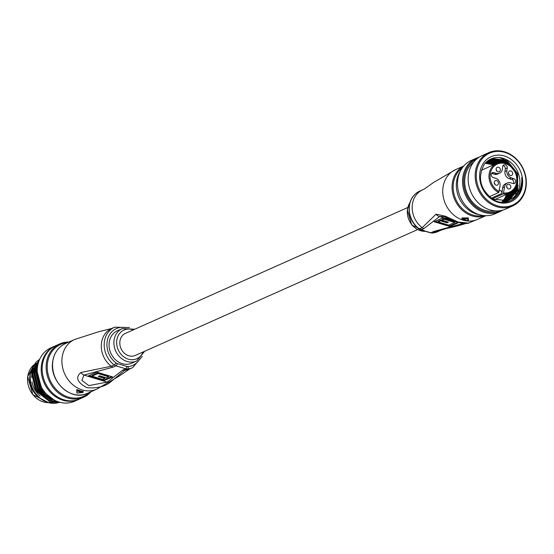 <?xml version="1.0" encoding="UTF-8"?>
<svg xmlns="http://www.w3.org/2000/svg" width="554" height="554" viewBox="0 0 554 554"><rect width="100%" height="100%" fill="white"/><g stroke="black" fill="none" stroke-linecap="round" stroke-linejoin="round"><path stroke-width="0.83" d="M417.487 229.64L135.321 355.433A12.084 10.263 -114 0 1 124.262 353.113A12.084 10.263 -114 0 1 119.934 341.229A12.084 10.263 -114 0 1 125.481 333.356L407.647 207.563M445.624 228.712L435.541 231.683A22.153 18.815 66 0 0 440.596 230.36L445.624 228.712C451.877 227.175 454.55 226.918 465.381 223.643L467.112 223.172M419.641 191.185L424.572 188.879L433.657 182.404L455.478 169.697A27.194 23.088 66 0 0 442.999 187.418A27.194 23.088 66 0 0 463.006 220.118A27.194 23.088 66 0 0 477.624 219.37L468.719 222.943C468.019 223.47 465.727 223.553 461.842 223.186C450.527 220.686 442.598 215.319 443.699 216.517L439.557 216.559L423.962 228.56L421.047 229.855A2.015 0.859 106.8 0 1 420.728 229.889L418.921 228.975C411.58 222.964 408.353 215.264 409.219 205.88C410.348 198.9 413.817 194.004 419.641 191.185A22.153 18.815 66 0 0 409.468 205.631A22.153 18.815 66 0 0 419.274 228.954L422.19 227.652L436.067 214.169L445.381 216.24L458.317 222.099C468.649 222.999 471.281 223.394 466.205 223.269M461.891 217.999L462.036 219.031L467.908 220.804L468.372 220.464L468.455 219.848L467.86 219.931L468.455 219.848L468.324 217.971L462.084 217.923L462.001 218.532L468.241 218.539L468.372 220.457L467.777 220.499L468.372 220.457L467.964 220.797L467.791 218.872L462.105 219.031L462.001 218.532M418.921 228.975A2.015 0.582 -53.2 0 0 419.274 228.954A6.046 5.131 66 0 0 421.047 229.855L430.756 232.791L433.671 231.489L463.449 223.38M442.923 217.867L458.622 222.604L449.883 226.503L434.177 221.766L442.923 217.867M461.087 223.061L462.77 223.567A6.046 4.799 72.4 0 0 465.381 223.643M453.477 220.762L439.557 216.559A6.046 5.395 -122.8 0 1 436.067 214.169M457.77 222.348L449.973 225.824L449.883 226.503M435.125 221.337L449.973 225.824M454.751 222.473L444.024 219.232L441.857 220.201L448.456 222.189L447.071 222.805L440.478 220.817L438.048 221.898L448.782 225.139L454.751 222.473L454.848 221.794L444.121 218.553L444.024 219.232M444.121 218.553L441.954 219.516L441.857 220.201M447.597 221.932L447.071 222.805M447.168 222.126L440.569 220.132L440.478 220.817M440.569 220.132L438.145 221.212L438.048 221.898M462.105 219.031L462.105 219.031A27.194 23.088 66 0 0 467.964 220.797L467.777 220.499L467.964 220.797M142.309 356.298L132.621 367.662A22.153 18.815 -114 0 1 127.565 368.985L124.65 370.287L111.07 381.595C105.378 386.519 97.31 388.548 86.874 387.696C77.145 382.461 75.164 377.392 80.932 372.489L111.292 366.249A22.153 18.815 -114 0 1 101.493 342.933A22.153 18.815 -114 0 1 111.659 328.487L98.681 331.742L74.638 339.484L65.31 343.639A27.194 23.088 66 0 0 52.831 361.36A27.194 23.088 66 0 0 62.574 388.084A27.194 23.088 66 0 0 87.456 393.312C71.189 401.712 49.015 381.318 52.727 361.464C54.105 352.953 58.302 347.012 65.31 343.639M109.214 342.358A17.728 15.048 66 0 0 115.564 359.775A17.728 15.048 66 0 0 131.79 363.182L136.644 361.014A17.728 15.048 -114 0 1 120.426 357.607A17.728 15.048 -114 0 1 114.076 340.191A17.728 15.048 -114 0 1 122.212 328.64L117.351 330.8A17.728 15.048 66 0 0 109.214 342.358M77.359 389.704L76.771 389.704L76.687 390.293L77.276 390.272A26.786 22.749 66 0 0 83.045 392.01L83.128 391.449A27.194 23.088 -114 0 1 77.359 389.704L76.771 389.704L76.687 390.3L77.276 390.272L77.359 389.704M83.142 391.623L83.086 392.024M113.064 367.157L83.973 375.079L81.86 380.342L88.827 385.619L107.185 382.094L122.78 370.093L125.696 368.791L115.98 365.862L113.064 367.157A6.046 5.131 -114 0 1 111.292 366.249L114.207 364.954A22.153 18.815 -114 0 1 104.408 341.631A22.153 18.815 -114 0 1 114.574 327.192L111.659 328.487M103.82 380.785L88.114 376.041L96.86 372.143L112.559 376.886L103.82 380.785L103.91 380.099L111.707 376.63M111.07 381.595A6.046 5.395 57.2 0 1 107.185 382.094L83.973 375.079A6.046 4.799 -107.6 0 1 80.932 372.489M91.985 376.173L102.712 379.414L104.879 378.451L98.287 376.457L99.672 375.841L106.264 377.835L108.688 376.755L97.961 373.514L91.985 376.173L92.082 375.494L98.058 372.828L97.961 373.514M99.235 376.034L104.976 377.766L104.879 378.451M98.058 372.828L108.785 376.069L108.688 376.755M103.91 380.099L89.062 375.619M77.103 393.042L76.687 390.307L77.103 393.042L83.058 392.232M83.335 391.546L82.906 392.502L77.186 393.07L76.757 392.682L76.985 390.722A27.194 23.088 -114 0 0 82.844 392.488L83.045 392.01M76.985 390.722L77.276 390.272M496.315 173.347A6.046 5.131 66 0 0 499.563 173.18L497.617 174.046A6.046 5.131 -114 0 1 494.369 174.212L496.315 173.347L493.87 172.606A2.618 2.223 66 0 0 492.458 172.682A2.618 2.223 66 0 0 491.26 174.385A2.618 2.223 66 0 0 493.185 177.536L495.629 178.27A6.046 5.131 66 0 1 500.075 185.542L498.739 192.522A16.114 13.684 -114 0 1 489.127 174.032A16.114 13.684 -114 0 1 496.522 163.527A16.114 13.684 -114 0 1 511.183 166.546A16.114 13.684 -114 0 1 517.069 182.238M517.041 182.46A16.114 13.684 -114 0 1 509.645 192.965A16.114 13.684 -114 0 1 503.274 193.893L492.187 198.838M498.468 183.547A2.417 2.05 66 0 0 497.603 181.172A2.417 2.05 66 0 0 495.387 180.701A2.417 2.05 66 0 0 494.279 182.28A2.417 2.05 66 0 0 495.144 184.655A2.417 2.05 66 0 0 497.36 185.119A2.417 2.05 66 0 0 498.468 183.547M494.978 184.489A2.417 2.05 66 0 0 494.272 182.896M510.802 187.266A2.417 2.05 66 0 0 509.936 184.891A2.417 2.05 66 0 0 507.727 184.427A2.417 2.05 66 0 0 506.619 186.006A2.417 2.05 66 0 0 507.485 188.381A2.417 2.05 66 0 0 509.694 188.845A2.417 2.05 66 0 0 510.802 187.266M507.319 188.215A2.417 2.05 66 0 0 506.605 186.622M512.665 173.866A2.417 2.05 66 0 0 511.799 171.491A2.417 2.05 66 0 0 509.583 171.027A2.417 2.05 66 0 0 508.475 172.606A2.417 2.05 66 0 0 509.341 174.981A2.417 2.05 66 0 0 511.557 175.445A2.417 2.05 66 0 0 512.665 173.866M509.174 174.808A2.417 2.05 66 0 0 508.468 173.222M500.324 170.14A2.417 2.05 66 0 0 499.459 167.765A2.417 2.05 66 0 0 497.25 167.301A2.417 2.05 66 0 0 496.142 168.88A2.417 2.05 66 0 0 497.007 171.255A2.417 2.05 66 0 0 499.216 171.719A2.417 2.05 66 0 0 500.324 170.14M496.841 171.082A2.417 2.05 66 0 0 496.128 169.496M499.424 190.223A2.618 2.223 -114 0 1 501.876 193.457L502.665 187.771A6.046 5.131 -114 0 1 505.442 183.838L507.381 182.972A6.046 5.131 66 0 0 504.611 186.906L502.665 187.771M499.563 173.18A6.046 5.131 66 0 0 502.333 169.24L502.7 166.588A2.618 2.223 66 0 1 503.905 164.877A2.618 2.223 66 0 1 506.301 165.383A2.618 2.223 66 0 1 507.235 167.959L506.868 170.611A6.046 5.131 66 0 0 511.314 177.876L509.375 178.741A6.046 5.131 -114 0 1 504.929 171.477L505.296 168.825A2.618 2.223 66 0 0 503.06 165.604M507.381 182.972A6.046 5.131 66 0 1 510.629 182.806L513.073 183.54A2.618 2.223 66 0 0 514.479 183.471A2.618 2.223 66 0 0 515.677 180.964A2.618 2.223 66 0 0 513.759 178.617L511.314 177.876M503.274 193.893L504.611 186.906M489.334 196.718L498.739 192.522M513.378 183.609A2.618 2.223 66 0 0 511.813 179.482L509.375 178.741M494.369 174.212L491.924 173.471A2.618 2.223 66 0 0 491.62 173.402M488.857 152.613L481.862 155.729A29.203 24.798 66 0 0 468.206 180.431A29.203 24.798 66 0 0 484.286 207.425A29.203 24.798 66 0 0 505.65 209.08L512.644 205.963A29.203 24.798 -114 0 1 491.28 204.308A29.203 24.798 -114 0 1 475.2 177.308A29.203 24.798 -114 0 1 488.857 152.613A29.203 24.798 -114 0 1 510.22 154.261A29.203 24.798 -114 0 1 526.3 181.262A29.203 24.798 -114 0 1 512.644 205.963M491.931 203.443A28.399 24.12 66 0 0 524.25 192.425A28.399 24.12 66 0 0 510.345 154.781A28.399 24.12 66 0 0 478.026 165.798A28.399 24.12 66 0 0 491.931 203.443M476.232 158.243L471.177 160.494A29.203 24.798 66 0 0 457.521 185.195A29.203 24.798 66 0 0 473.601 212.189A29.203 24.798 66 0 0 494.964 213.844L500.013 211.593A29.203 24.798 -114 0 1 478.656 209.938A29.203 24.798 -114 0 1 462.569 182.938A29.203 24.798 -114 0 1 476.232 158.243A29.203 24.798 -114 0 1 479.141 157.191M495.401 164.032A29.203 24.798 66 0 0 494.265 163.229M476.911 158.825A28.399 24.12 66 0 0 463.67 182.848A28.399 24.12 66 0 0 479.3 209.073A28.399 24.12 66 0 0 500.033 210.7M502.741 210.132A29.203 24.798 -114 0 1 500.013 211.593M460.215 171.352A27.194 23.088 66 0 0 471.336 211.767A27.194 23.088 66 0 0 479.563 214.737M497.326 161.449A27.194 23.088 -114 0 1 499.272 162.682M495.505 210.887A27.194 23.088 -114 0 1 479.695 208.041A27.194 23.088 -114 0 1 473.739 162.066M505.303 198.651A27.194 23.088 -114 0 1 504.749 200.243M513.018 197.896C519.361 193.166 522.263 186.366 521.723 177.509C525.13 195.063 507.485 208.733 492.97 199.35C480.166 189.42 477.236 177.813 484.189 164.524A22.562 19.155 66 0 1 490.983 158.943A22.562 19.155 66 0 1 507.485 160.217A22.562 19.155 66 0 1 513.018 197.896L507.886 200.735L492.52 199.024L491.64 198.505M493.171 200.167A24.57 20.865 -114 0 1 481.142 167.592A24.57 20.865 -114 0 1 509.105 158.063A24.57 20.865 -114 0 1 521.134 190.631A24.57 20.865 -114 0 1 493.171 200.167M510.975 166.228L505.13 161.269L489.944 159.448M490.463 159.185L491.294 158.873L506.176 160.798L516.771 174.046L516.737 190.922L508.302 200.583M504.223 162.793L503.184 162.135L489.016 159.988M489.514 159.69L504.23 161.671L507.235 163.804M500.414 162.537L488.109 160.591M488.593 160.258L502.256 162.516M497.79 163.049L487.236 161.262M487.7 160.895L499.099 162.717M495.754 163.873L486.391 162.01M486.841 161.602L496.806 163.409M493.808 164.739L485.574 162.828M486.01 162.377L494.854 164.275M485.214 163.229L485.803 163.25M508.759 200.403L517.63 190.521L517.671 173.651L507.069 160.404L492.194 158.479L490.913 158.977M507.755 200.777L515.691 191.386L517.187 181.996M507.339 201.047L503.157 202.293M506.73 201.081L513.745 192.252L514.818 188.575M516.183 185.992L514.791 191.788L507.284 200.922M505.4 201.912L504.555 202.258M505.677 201.324L511.799 193.117L512.443 191.213M513.683 190.022L512.845 192.653L506.245 201.199M504.59 201.504L510.338 192.626M511.446 191.968L510.906 193.519L505.179 201.414M503.475 201.614L508.385 193.526M509.431 193.062L504.078 201.566M502.333 201.656L504.022 199.488M507.485 193.928L502.949 201.642M517.616 193.436L512.595 199.745M499.853 157.807L504.071 159.462M518.115 185.251L515.684 194.274M516.169 186.116L513.745 195.14M512.055 197.917L511.321 198.858M495.962 159.538L498.455 160.39M513.87 189.807L511.799 196.005M510.109 198.782L509.382 199.731M511.695 191.795L509.86 196.871M508.163 199.648L507.436 200.596M509.68 192.944L507.914 197.736M490.138 162.135L495.068 164.178M507.741 193.81L505.968 198.602M488.192 163.001L490.747 163.88M41.003 398.949A21.149 17.957 -114 0 1 29.888 375.501A21.149 17.957 -114 0 1 32.845 367.496A21.149 17.957 -114 0 0 29.888 375.501A21.149 17.957 -114 0 0 41.003 398.949M33.316 366.824A21.149 17.957 -114 0 1 36.079 363.895A21.149 17.957 -114 0 0 33.316 366.824M36.412 363.632A21.149 17.957 -114 0 1 37.471 362.877A21.149 17.957 -114 0 0 36.412 363.632M54.874 346.091L50.885 347.864A29.203 24.798 66 0 0 37.485 366.9A29.203 24.798 66 0 0 47.949 395.604A29.203 24.798 66 0 0 74.672 401.214L78.654 399.441A29.203 24.798 -114 0 1 51.931 393.825A29.203 24.798 -114 0 1 41.467 365.128A29.203 24.798 -114 0 1 54.874 346.091A29.203 24.798 -114 0 1 55.358 345.876M67.394 342.711A28.399 24.12 66 0 0 47.505 362.953A28.399 24.12 66 0 0 60.795 393.375A28.399 24.12 66 0 0 89.533 392.384M91.057 391.706A29.203 24.798 -114 0 1 83.612 397.232A29.203 24.798 -114 0 1 56.882 391.616A29.203 24.798 -114 0 1 46.418 362.918A29.203 24.798 -114 0 1 59.825 343.882A29.203 24.798 -114 0 1 68.911 342.033M57.761 401.622L51.73 400.798L37.61 389.781L33.462 371.956L39.604 359.414L36.46 361.679M35.719 362.392L30.366 373.645C29.362 383.423 32.638 391.65 40.193 398.326L48.087 402.426L59.797 402.252M83.612 397.232L79.624 399.005A29.203 24.798 -114 0 1 52.9 393.395A29.203 24.798 -114 0 1 42.436 364.691A29.203 24.798 -114 0 1 55.843 345.654L59.825 343.882M48.911 388.956A27.998 23.774 -114 0 1 42.783 375.217M79.139 399.212A29.203 24.798 -114 0 1 78.654 399.441M37.499 375.446L41.737 387.939L42.679 389.344M37.201 371.776L41.495 388.042L45.151 392.675M38.385 362.718L35.65 370.979L39.791 388.804L53.627 399.739M38.565 362.136L35.408 371.09L39.549 388.908L54.306 400.113M39.507 359.629L33.704 371.845L37.852 389.67L51.972 400.694L57.471 401.518M40.047 358.48L31.765 372.71L35.906 390.535L50.033 401.56L59.14 402.072M40.082 358.403L31.523 372.821L35.664 390.646L49.784 401.664L59.264 402.107M40.11 396.041A21.149 17.957 -114 0 1 32 381.817M31.626 377.482A21.149 17.957 -114 0 1 31.827 374.636A21.149 17.957 -114 0 1 33.863 368.202M31.751 375.287A19.134 16.246 -114 0 1 32.603 372.149M33.607 369.947A19.134 16.246 -114 0 1 33.932 369.38M34.293 368.812A19.134 16.246 -114 0 1 36.225 366.45M36.945 365.772A19.134 16.246 -114 0 1 37.79 365.093M35.955 365.079A21.149 17.957 -114 0 1 38.025 363.029M40.193 398.326A24.168 20.526 66 0 0 56.217 403.167L59.832 402.266M38.586 362.067L34.95 366.734M34.258 368.195L32.804 373.659L36.592 389.864L48.51 399.579M38.032 364.013L36.896 365.869M36.197 367.33L34.743 372.794L38.538 388.998L50.449 398.714M37.263 368.992L36.689 371.928L40.484 388.132L48.26 395.888M38.676 361.79L35.726 364.927M35.124 365.82L32.319 373.874L36.107 390.085L48.981 400.106L51.003 400.577M38.198 363.362L37.672 364.061M37.063 364.954L34.258 373.008L38.053 389.22L50.92 399.233L52.942 399.704M37.443 367.205L36.204 372.143L39.992 388.354L49.86 397.232M409.877 202.806A17.728 15.048 66 0 0 407.481 209.384A17.728 15.048 66 0 0 425.437 231.316M462.154 168.035A26.384 22.409 66 0 0 453.414 183.298A26.384 22.409 66 0 0 483.317 215.513M485.775 215.686A27.194 23.088 -114 0 1 461.544 209.488A27.194 23.088 -114 0 1 452.327 183.263A27.194 23.088 -114 0 1 463.67 166.096M432.245 233.005A2.015 1.025 -95.5 0 0 432.459 233.033L430.437 232.825A2.015 0.859 106.8 0 0 430.756 232.791A6.046 5.131 66 0 0 432.632 232.985A22.153 18.815 66 0 0 437.688 231.662L432.459 233.033A2.015 1.025 -95.5 0 0 432.632 232.985L435.541 231.683A6.046 5.131 66 0 1 433.671 231.489M422.557 189.89A22.153 18.815 66 0 0 412.384 204.329A22.153 18.815 66 0 0 422.19 227.652A6.046 5.131 -114 0 0 423.962 228.56M467.721 217.784L467.791 218.872L468.324 217.971M430.195 232.618A2.015 0.859 106.8 0 0 430.437 232.825L420.728 229.889A2.015 0.859 106.8 0 1 420.451 229.64M87.456 393.312L96.777 389.15A27.194 23.088 -114 0 1 82.158 389.905A27.194 23.088 -114 0 1 62.152 357.205A27.194 23.088 -114 0 1 74.638 339.484M133.265 329.886A15.713 13.344 66 0 0 116.79 340.288A15.713 13.344 66 0 0 126.7 358.563A15.713 13.344 66 0 0 143.105 351.963M125.592 327.636A20.145 17.105 66 0 0 107.123 341.721A20.145 17.105 66 0 0 116.035 362.925A2.015 0.582 126.8 0 1 114.207 364.954A6.046 5.131 -114 0 0 115.98 365.862A2.015 0.859 -73.2 0 0 117.213 363.528L126.928 366.464A4.03 3.421 66 0 0 128.175 366.596A20.145 17.105 66 0 0 139.65 359.165M132.621 367.662L129.705 368.964A22.153 18.815 -114 0 1 124.65 370.287A6.046 5.131 66 0 1 122.78 370.093M116.035 362.925A4.03 3.421 66 0 0 117.213 363.528M128.175 366.596A2.015 1.025 84.5 0 1 127.565 368.985A6.046 5.131 -114 0 1 125.696 368.791A2.015 0.859 -73.2 0 0 126.928 366.464M503.773 192.951A15.311 12.998 66 0 0 516.73 182.079A15.311 12.998 66 0 0 505.47 163.672A15.311 12.998 66 0 0 490.214 174.067A15.311 12.998 66 0 0 499.237 191.58M491.218 198.214L501.876 193.457M505.296 168.825L507.235 167.959M504.929 171.477L506.868 170.611M511.813 179.482L513.759 178.617M491.924 173.471L493.87 172.606M48.565 402.647L32.845 394.649L27.7 376.505L34.216 364.629A21.149 17.957 66 0 0 27.748 376.457A21.149 17.957 66 0 0 48.53 402.64M37.457 362.676A21.149 17.957 66 0 0 36.806 362.981L37.457 362.676M36.55 363.112A21.149 17.957 66 0 0 34.535 364.387L36.55 363.112M425.534 231.343L411.788 225.056L407.232 209.634L409.953 202.549M477.624 219.37L485.872 215.693M437.688 231.662L440.596 230.36M455.478 169.697L463.733 166.02M468.372 220.464L468.455 219.855M136.644 361.014L144.615 351.291M129.504 327.573L114.574 327.192M96.777 389.15L118.604 376.443L129.705 368.964M134.774 329.214L122.212 328.64M494.584 199.675L509.645 192.965C513.814 190.957 516.314 187.425 517.138 182.363C519.34 170.577 506.162 158.534 496.522 163.527L481.461 170.244M502.173 201.656L504.694 198.484L506.675 194.288M493.552 164.857L485.179 163.271"/></g></svg>
